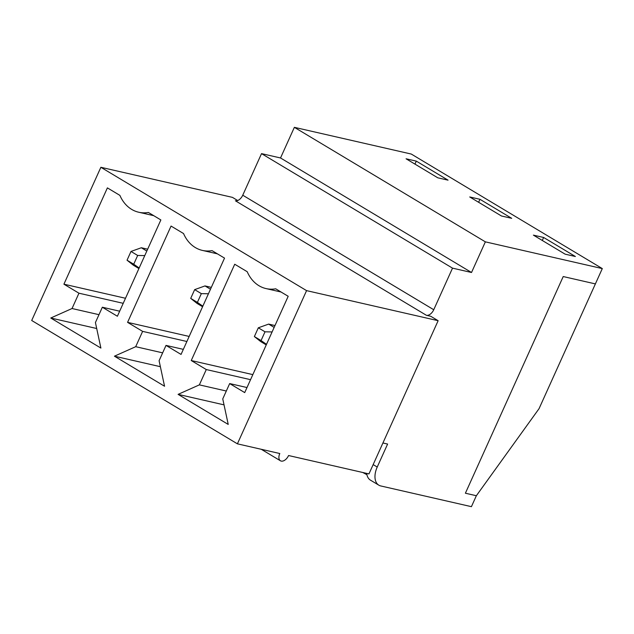 <?xml version="1.0" encoding="UTF-8"?>
<svg xmlns="http://www.w3.org/2000/svg" width="634" height="634" viewBox="0 0 634 634"><rect width="100%" height="100%" fill="white"/><g stroke="black" fill="none" stroke-linecap="round" stroke-linejoin="round"><path stroke-width="0.95" d="M138.917 268.554L133.417 265.258L127.038 260.209L133.726 264.219L137.681 255.462L130.992 251.452L127.038 260.209M147.659 249.194L141.327 247.751L130.992 251.452M144.774 255.589L137.681 255.462M141.327 247.751L146.826 251.048M133.726 264.219L139.171 267.992M202.587 306.729L197.079 303.432L190.707 298.384L197.388 302.394L201.343 293.637L194.662 289.627L190.707 298.384M211.32 287.368L204.988 285.926L194.662 289.627M208.435 293.764L201.343 293.637M204.988 285.926L210.488 289.223M197.388 302.394L202.84 306.167M266.248 344.904L260.748 341.607L254.369 336.559L261.057 340.569L265.012 331.812L258.323 327.802L254.369 336.559M274.99 325.543L268.65 324.101L258.323 327.802M272.105 331.939L265.012 331.812M268.65 324.101L274.157 327.398M261.057 340.569L266.502 344.341M382.92 442.984L387.612 444.054L377.23 467.036A18.227 10.889 120.9 0 0 378.823 485.169A18.227 10.889 120.9 0 0 380.788 485.953L471.419 506.669L476.356 495.733L465.396 493.22L476.356 495.733L539.058 408.653L602.3 268.586L485.359 241.847L471.522 272.493L452.517 268.142L433.743 309.733A7.291 4.359 120.9 0 1 426.397 315.296L430.779 316.295L438.134 320.701L368.956 473.907L288.565 455.529A7.291 4.359 -59.1 0 1 280.426 460.775A7.291 4.359 -59.1 0 1 279.792 453.524L237.401 443.832L306.571 290.626L438.134 320.701M362.775 472.489A47.391 7.275 24.3 0 0 366.912 474.684M602.3 268.586L411.308 154.062L294.366 127.331L280.529 157.969L261.525 153.626L242.751 195.209A7.291 4.359 -59.1 0 1 235.396 200.772L426.397 315.296M366.706 473.392A18.227 10.889 120.9 0 0 370.47 480.16L378.823 485.169M183.337 349.358L166.013 345.403L181.047 354.422L224.531 258.117L212.033 250.628A38.341 30.178 102.9 0 1 202.373 250.406A38.341 30.178 102.9 0 1 183.551 233.55L171.061 226.061L127.577 322.357L142.618 331.376L135.7 346.695L114.429 356.189L164.555 386.249L159.094 360.722L166.013 345.403M160.37 366.69L114.429 356.189M162.645 352.853L135.7 346.695M186.887 341.496L142.618 331.376M189.17 336.44L127.577 322.357M479.962 199.298L511.717 218.334L501.478 215.996L469.731 196.96L479.962 199.298L478.615 202.286M119.668 311.191L102.343 307.228L117.385 316.247L160.862 219.943L148.372 212.453A38.341 30.178 102.9 0 1 138.703 212.232A38.341 30.178 102.9 0 1 119.889 195.375L107.392 187.886L63.915 284.183L78.949 293.201L72.038 308.52L50.76 318.014L100.893 348.074L95.425 322.548L102.343 307.228M96.709 328.515L50.76 318.014M98.983 314.678L72.038 308.52M123.218 303.321L78.949 293.201M125.5 298.265L63.915 284.183M416.3 161.123L448.048 180.159L437.817 177.821L406.069 158.785L416.3 161.123L414.953 164.111M563.222 276.551L465.396 493.22L563.222 276.551L595.381 283.905L563.222 276.551M237.401 443.832L31.7 320.487L100.869 167.289L232.432 197.364L237.695 200.518M294.366 127.331L485.359 241.847M575.379 256.508L565.148 254.171L533.4 235.135L543.631 237.473L575.379 256.508M280.529 157.969L471.522 272.493M261.525 153.626L452.517 268.142M100.869 167.289L306.571 290.626M244.716 392.597L288.193 296.292L275.703 288.803A38.341 30.178 102.9 0 1 266.034 288.581A38.341 30.178 102.9 0 1 247.22 271.724L234.723 264.235L191.246 360.532L206.28 369.551L199.361 384.87L178.091 394.364L228.224 424.423L222.756 398.897L229.674 383.578L244.716 392.597M542.284 240.46L543.631 237.473M246.998 387.532L229.674 383.578M250.549 379.671L206.28 369.551M252.831 374.615L191.246 360.532M226.314 391.027L199.361 384.87M224.04 404.864L178.091 394.364M242.751 195.209L433.743 309.733M373.164 464.595L377.23 467.036M202.373 250.406L217.399 253.846M138.703 212.232L153.729 215.671M261.263 449.284L280.426 460.775M266.034 288.581L281.06 292.02"/></g></svg>
